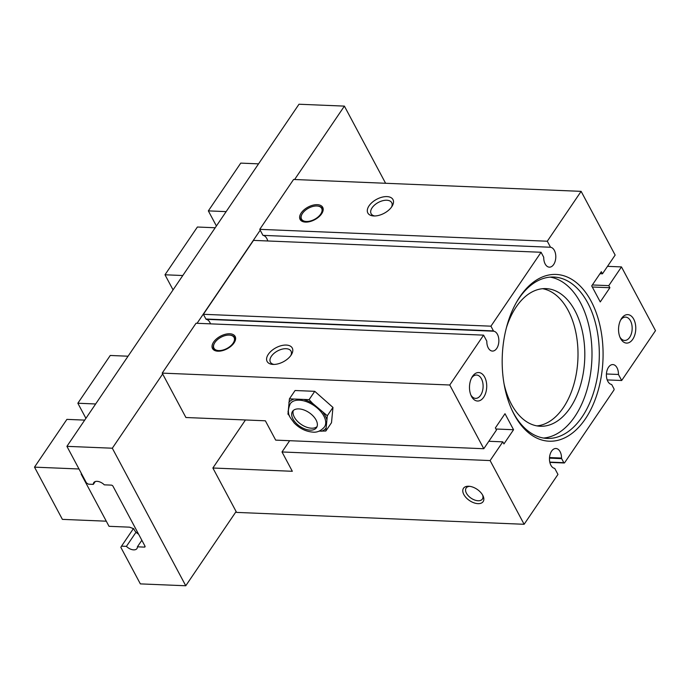 <?xml version="1.0" encoding="UTF-8"?>
<svg xmlns="http://www.w3.org/2000/svg" width="690" height="690" viewBox="0 0 690 690"><rect width="100%" height="100%" fill="white"/><g stroke="black" fill="none" stroke-linecap="round" stroke-linejoin="round"><path stroke-width="1.03" d="M289.455 415.725L287.963 414.121L289.429 398.846L295.079 390.514L314.752 391.325L332.968 407.419L331.502 422.694L325.853 431.017L319.099 431.138M289.429 398.846L309.103 399.657L312.656 403.417L327.319 415.742L325.853 431.017M327.319 415.742L332.968 407.419M309.103 399.657L314.752 391.325M550.525 247.253A9.979 6.02 92.4 0 1 555.769 257.732A9.979 6.02 92.4 0 1 549.352 267.159A9.979 6.02 92.4 0 1 543.729 257.603A0.949 0.578 92.4 0 0 543.591 256.999L541.072 252.273L490.935 326.18L493.454 330.907A0.949 0.578 92.4 0 0 493.798 331.2A9.979 6.02 92.4 0 1 498.827 341.809A9.979 6.02 92.4 0 1 492.427 351.072A9.979 6.02 92.4 0 1 486.812 341.171L483.587 335.142L196.029 323.256L162.202 373.118L185.912 417.51L265.365 420.797L275.69 440.125L483.785 448.724L496.481 430.008L495.368 427.921L505.002 413.715L513.558 429.732L503.924 443.937L502.803 441.85L490.107 460.566L524.133 524.288L557.96 474.427L554.734 468.389A9.979 6.02 92.4 0 1 549.49 457.918A9.979 6.02 92.4 0 1 555.907 448.491A9.979 6.02 92.4 0 1 561.531 458.048A0.949 0.578 92.4 0 0 561.669 458.652L563.816 462.68A0.949 0.578 92.4 0 0 564.627 462.731L613.893 390.117A0.949 0.578 92.4 0 0 613.953 388.772L611.806 384.744A0.949 0.578 92.4 0 0 611.461 384.442A9.979 6.02 92.4 0 1 606.432 373.833A9.979 6.02 92.4 0 1 612.832 364.579A9.979 6.02 92.4 0 1 618.447 374.472L621.673 380.509L655.5 330.648L621.474 266.918L608.778 285.643L609.891 287.73L600.257 301.927L591.701 285.91L601.335 271.713L602.456 273.801L615.152 255.084L581.127 191.354L547.299 241.224L550.525 247.253L262.968 235.368L260.208 230.21L197.064 323.3M162.202 373.118L449.759 385.003L483.785 448.724M213.615 342.059A12.825 7.133 151.9 0 1 229.33 333.762A12.825 7.133 151.9 0 1 234.479 342.214A12.825 7.133 151.9 0 1 234.048 342.904A12.825 7.133 151.9 0 1 217.669 351.184A12.825 7.133 151.9 0 1 213.615 342.059M268.341 354.281A14.248 7.926 151.9 0 1 285.798 345.052A14.248 7.926 151.9 0 1 291.525 354.444A14.248 7.926 151.9 0 1 291.042 355.212A14.248 7.926 151.9 0 1 272.852 364.415A14.248 7.926 151.9 0 1 268.341 354.281M483.587 335.142L449.759 385.003M162.667 373.989L112.315 448.215L66.913 446.344L298.994 104.233L344.396 106.113L294.604 179.512M581.127 191.354L293.578 179.469L259.751 229.339L260.208 230.21M301.194 212.969A12.825 7.133 151.9 0 1 316.908 204.663A12.825 7.133 151.9 0 1 322.058 213.115A12.825 7.133 151.9 0 1 321.626 213.814A12.825 7.133 151.9 0 1 305.247 222.085A12.825 7.133 151.9 0 1 301.194 212.969M369.055 205.818A14.248 7.926 151.9 0 1 386.512 196.59A14.248 7.926 151.9 0 1 392.239 205.982A14.248 7.926 151.9 0 1 391.756 206.758A14.248 7.926 151.9 0 1 373.566 215.953A14.248 7.926 151.9 0 1 369.055 205.818M259.751 229.339L547.299 241.224M267.755 240.974A9.979 6.02 92.4 0 0 262.968 235.368M210.502 323.852A9.979 6.02 92.4 0 0 206.25 319.315L493.798 331.2M541.072 252.273L253.515 240.387L203.378 314.295L205.905 319.022A0.949 0.578 92.4 0 0 206.25 319.315M203.378 314.295L490.935 326.18M632.739 339.308A14.248 8.608 92.4 0 0 633.731 319.177A14.248 8.608 92.4 0 0 621.578 318.418A14.248 8.608 92.4 0 0 621.034 319.298A14.248 8.608 92.4 0 0 620.267 337.893A14.248 8.608 92.4 0 0 632.739 339.308M483.681 397.233A14.248 8.608 92.4 0 0 484.673 377.102A14.248 8.608 92.4 0 0 472.521 376.335A14.248 8.608 92.4 0 0 471.977 377.223A14.248 8.608 92.4 0 0 471.201 395.81A14.248 8.608 92.4 0 0 483.681 397.233M585.293 418.994A83.447 50.379 92.4 0 0 591.089 301.133A83.447 50.379 92.4 0 0 519.967 296.657A83.447 50.379 92.4 0 0 516.75 301.806A83.447 50.379 92.4 0 0 512.256 410.688A83.447 50.379 92.4 0 0 585.293 418.994M599.99 273.697L602.456 273.801M289.653 440.703L282.012 451.967L292.327 471.287L212.874 468.01L236.575 512.403L524.133 524.288M274.068 364.432A11.678 6.495 151.9 0 1 270.394 362.129A11.678 6.495 151.9 0 1 271.394 356.247A11.678 6.495 151.9 0 1 281.96 349.192A11.678 6.495 151.9 0 1 290.999 351.132A11.678 6.495 151.9 0 1 290.87 355.462M495.946 429.007L513.558 429.732M488.839 441.272L502.803 441.85M282.012 451.967L490.107 460.566M477.963 503.648A11.877 6.779 -145.8 0 0 483.026 495.834A11.877 6.779 -145.8 0 0 468.898 486.252A11.877 6.779 -145.8 0 0 468.665 486.243A11.877 6.779 -145.8 0 0 463.852 494.558A11.877 6.779 -145.8 0 0 477.963 503.648M66.913 446.344L86.423 482.888L88.424 484.182L93.323 484.38A7.556 4.312 34.2 0 1 93.771 482.629A7.556 4.312 34.2 0 1 104.302 484.837L111.297 485.122A1.423 0.811 34.2 0 1 112.988 486.217L144.969 546.109A1.423 0.811 34.2 0 1 145.012 546.86A1.423 0.811 34.2 0 1 144.391 547.11L137.396 546.816A7.556 4.312 34.2 0 1 136.948 548.567A7.556 4.312 34.2 0 1 126.417 546.368L121.518 546.161L120.836 547.334L140.355 583.887L185.757 585.767L236.118 511.532M607.2 379.914L621.673 380.509M607.511 266.34L621.474 266.918M112.315 448.215L185.757 585.767M245.459 419.977L212.874 468.01M385.598 183.273L344.396 106.113M141.847 540.261L137.396 546.816M136.034 532.197L126.417 546.368M95.229 481.568L93.323 484.38M133.429 528.6L121.518 546.161M592.348 284.961L608.778 285.643M592.287 287.005L609.891 287.73M374.782 215.979A11.678 6.495 151.9 0 1 371.108 213.676A11.678 6.495 151.9 0 1 372.108 207.785A11.678 6.495 151.9 0 1 382.674 200.73A11.678 6.495 151.9 0 1 391.713 202.67A11.678 6.495 151.9 0 1 391.584 207M606.424 373.98L618.447 374.472M469.812 486.347A9.815 5.606 -145.8 0 0 466.138 488.037A9.815 5.606 -145.8 0 0 468.372 495.868A9.815 5.606 -145.8 0 0 478.101 500.75A9.815 5.606 -145.8 0 0 482.388 499.06A9.815 5.606 -145.8 0 0 482.595 495.015M511.833 409.774A80.756 48.757 92.4 0 0 547.153 438.426A80.756 48.757 92.4 0 0 582.101 416.933A80.756 48.757 92.4 0 0 596.876 329.208A80.756 48.757 92.4 0 0 553.829 277.044A80.756 48.757 92.4 0 0 518.88 298.537A80.756 48.757 92.4 0 0 516.258 302.677M543.504 438.047A80.756 48.757 92.4 0 0 574.779 416.631A80.756 48.757 92.4 0 0 590.097 331.761A80.756 48.757 92.4 0 0 550.154 277.121M504.071 383.916A68.879 41.59 92.4 0 0 540.322 426.256A68.879 41.59 92.4 0 0 570.13 407.928A68.879 41.59 92.4 0 0 582.731 333.098A68.879 41.59 92.4 0 0 546.014 288.61A68.879 41.59 92.4 0 0 516.206 306.938A68.879 41.59 92.4 0 0 506.382 327.81M536.932 425.885A68.879 41.59 92.4 0 0 563.325 407.643A68.879 41.59 92.4 0 0 576.426 335.478A68.879 41.59 92.4 0 0 542.599 288.705M470.804 394.887A11.678 7.055 92.4 0 0 475.574 398.372A11.678 7.055 92.4 0 0 480.62 395.258A11.678 7.055 92.4 0 0 482.759 382.579A11.678 7.055 92.4 0 0 476.531 375.032A11.678 7.055 92.4 0 0 471.503 378.111M619.861 336.962A11.678 7.055 92.4 0 0 624.631 340.446A11.678 7.055 92.4 0 0 629.677 337.341A11.678 7.055 92.4 0 0 631.816 324.654A11.678 7.055 92.4 0 0 625.589 317.107A11.678 7.055 92.4 0 0 620.56 320.186M305.679 222.111A11.877 6.607 151.9 0 1 301.91 214.34A11.877 6.607 151.9 0 1 302.022 214.159M317.271 206.017A11.877 6.607 151.9 0 1 317.478 206.025A11.877 6.607 151.9 0 1 321.842 213.477M302.513 213.357A11.402 6.339 151.9 0 1 317.064 206A11.402 6.339 151.9 0 1 320.678 214.116A11.402 6.339 151.9 0 1 306.705 221.49A11.402 6.339 151.9 0 1 302.125 213.978A11.402 6.339 151.9 0 1 302.513 213.357M218.1 351.201A11.877 6.607 151.9 0 1 214.331 343.439A11.877 6.607 151.9 0 1 214.443 343.258M229.692 335.116A11.877 6.607 151.9 0 1 229.899 335.124A11.877 6.607 151.9 0 1 234.264 342.576M214.935 342.456A11.402 6.339 151.9 0 1 229.485 335.099A11.402 6.339 151.9 0 1 233.091 343.206A11.402 6.339 151.9 0 1 219.127 350.589A11.402 6.339 151.9 0 1 214.547 343.077A11.402 6.339 151.9 0 1 214.935 342.456M312.656 403.417A22.563 12.886 -145.8 0 0 304.721 399.872M324.481 426.92A20.666 11.799 -145.8 0 0 319.772 410.447A20.666 11.799 -145.8 0 0 299.288 400.174A20.666 11.799 -145.8 0 0 290.274 403.719C285.703 414.535 290.378 417.295 294.078 422.841C299.503 428.438 305.748 431.526 312.794 432.113C317.081 432.63 320.979 430.896 324.481 426.92M321.471 431.233A22.563 12.886 -145.8 0 0 325.896 428.205M326.75 419.33A22.563 12.886 -145.8 0 0 323.239 412.758M293.293 399.398A22.563 12.886 -145.8 0 0 288.86 402.425M288.015 411.309A22.563 12.886 -145.8 0 0 288.627 412.956M298.865 408.894A14.49 8.271 -145.8 0 0 292.543 411.378A14.49 8.271 -145.8 0 0 295.846 422.936A14.49 8.271 -145.8 0 0 310.207 430.137A14.49 8.271 -145.8 0 0 316.52 427.645A14.49 8.271 -145.8 0 0 313.217 416.096A14.49 8.271 -145.8 0 0 298.865 408.894M293.319 410.49A14.49 8.271 -145.8 0 0 297.856 421.702A14.49 8.271 -145.8 0 0 311.518 428.197A14.49 8.271 -145.8 0 0 317.055 426.601M138.604 534.181A7.556 4.312 34.2 0 1 133.808 528.738L129.496 527.16L109.029 526.315L81.135 474.082L81.463 473.599M106.294 521.192L62.393 519.372L34.5 467.139L78.996 468.984M34.5 467.139L66.904 419.373L84.706 420.115M81.135 474.082L81.731 474.108M85.914 418.33L77.849 403.236L110.253 355.471L128.055 356.213M77.849 403.236L95.651 403.978M216.401 225.975L208.346 210.881L226.148 211.623M258.543 163.858L240.75 163.116L208.346 210.881M173.052 289.878L164.988 274.784L197.392 227.019L215.194 227.76M164.988 274.784L182.79 275.526M205.905 319.022L493.454 330.907M549.516 457.548L561.531 458.048M145.012 546.195L144.391 547.11M549.792 462.102L563.816 462.68M549.482 458.143L561.669 458.652M564.213 462.981L549.852 462.395"/></g></svg>
